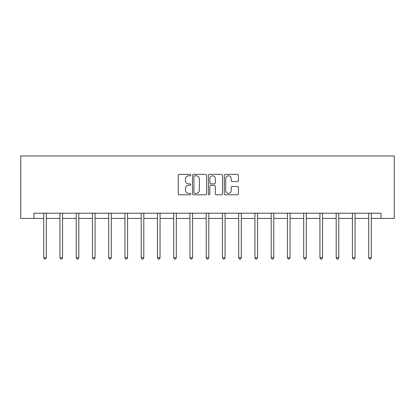 <?xml version="1.0" encoding="UTF-8"?>
<svg xmlns="http://www.w3.org/2000/svg" width="415" height="415" viewBox="0 0 415 415"><rect width="100%" height="100%" fill="white"/><g stroke="black" fill="none" stroke-linecap="round" stroke-linejoin="round"><path stroke-width="0.62" d="M190.838 175.068A0.716 0.716 0 0 0 190.122 174.352L179.259 174.352A1.022 1.022 0 0 0 178.237 175.374L178.237 193.779A1.022 1.022 0 0 0 179.259 194.801L190.122 194.801A0.716 0.716 0 0 0 190.838 194.085A0.716 0.716 0 0 0 190.122 193.369L188.716 193.369A3.273 3.273 0 0 1 185.443 190.096L185.443 188.56A3.273 3.273 0 0 1 188.716 185.292L190.122 185.292A0.716 0.716 0 0 0 190.838 184.576A0.716 0.716 0 0 0 190.122 183.861L188.716 183.861A3.273 3.273 0 0 1 185.443 180.587L185.443 179.057A3.273 3.273 0 0 1 188.716 175.784L190.122 175.784A0.716 0.716 0 0 0 190.838 175.068M237.38 181.557A1.022 1.022 0 0 0 238.402 180.535L238.402 175.374A1.022 1.022 0 0 0 237.38 174.352L225.314 174.352A1.022 1.022 0 0 0 224.292 175.374L224.292 193.779A1.022 1.022 0 0 0 225.314 194.801L237.38 194.801A1.022 1.022 0 0 0 238.402 193.779L238.402 187.538A1.022 1.022 0 0 0 237.38 186.517L232.213 186.517A1.022 1.022 0 0 0 231.191 187.538L231.191 190.635A2.734 2.734 0 0 1 228.458 193.369A2.734 2.734 0 0 1 225.724 190.635L225.724 178.517A2.734 2.734 0 0 1 228.458 175.784A2.734 2.734 0 0 1 231.191 178.517L231.191 180.535A1.022 1.022 0 0 0 232.213 181.557L237.38 181.557M33.978 218.425L33.978 213.217L381.022 213.217L381.022 218.425L394.25 218.425L394.25 155.931L20.75 155.931L20.75 218.425L43.715 218.425M206.608 175.374A1.022 1.022 0 0 0 205.581 174.352L193.52 174.352A1.022 1.022 0 0 0 192.498 175.374L192.498 193.779A1.022 1.022 0 0 0 193.52 194.801L205.581 194.801A1.022 1.022 0 0 0 206.608 193.779L206.608 175.374M209.419 174.352L221.48 174.352A1.022 1.022 0 0 1 222.502 175.374L222.502 193.779A1.022 1.022 0 0 1 221.48 194.801L216.319 194.801A1.022 1.022 0 0 1 215.297 193.779L215.297 186.314A1.022 1.022 0 0 0 214.275 185.292L210.846 185.292A1.022 1.022 0 0 0 209.824 186.314L209.824 194.085A0.716 0.716 0 0 1 209.108 194.801A0.716 0.716 0 0 1 208.392 194.085L208.392 175.374A1.022 1.022 0 0 1 209.419 174.352M46.319 218.425L59.962 218.425M62.566 218.425L76.215 218.425M78.819 218.425L92.462 218.425M95.066 218.425L108.709 218.425M111.313 218.425L124.957 218.425M127.561 218.425L141.204 218.425M143.808 218.425L157.451 218.425M160.055 218.425L173.703 218.425M176.308 218.425L189.951 218.425M192.555 218.425L206.198 218.425M208.802 218.425L222.445 218.425M225.049 218.425L238.692 218.425M241.297 218.425L254.945 218.425M257.549 218.425L271.192 218.425M273.796 218.425L287.439 218.425M290.044 218.425L303.687 218.425M306.291 218.425L319.934 218.425M322.538 218.425L336.181 218.425M338.785 218.425L352.434 218.425M355.038 218.425L368.681 218.425M371.285 218.425L381.022 218.425M194.645 175.784A0.716 0.716 0 0 0 193.929 176.5L193.929 192.653A0.716 0.716 0 0 0 194.645 193.369L196.124 193.369A3.273 3.273 0 0 0 199.397 190.096L199.397 179.057A3.273 3.273 0 0 0 196.124 175.784L194.645 175.784M215.297 178.569A2.734 2.734 0 0 0 212.563 175.835A2.734 2.734 0 0 0 209.824 178.569L209.824 182.839A1.022 1.022 0 0 0 210.846 183.861L214.275 183.861A1.022 1.022 0 0 0 215.297 182.839L215.297 178.569M46.459 213.217L46.397 213.372A1.043 1.043 0 0 0 46.319 213.761L46.319 257.715L43.715 257.715L43.715 213.761A1.043 1.043 0 0 0 43.642 213.372L43.58 213.217M46.319 257.715L45.541 259.069L44.498 259.069L43.715 257.715M62.707 213.217L62.644 213.372A1.043 1.043 0 0 0 62.566 213.761L62.566 257.715L59.962 257.715L59.962 213.761A1.043 1.043 0 0 0 59.89 213.372L59.827 213.217M62.566 257.715L61.788 259.069L60.746 259.069L59.962 257.715M78.954 213.217L78.892 213.372A1.043 1.043 0 0 0 78.819 213.761L78.819 257.715L76.215 257.715L76.215 213.761A1.043 1.043 0 0 0 76.137 213.372L76.075 213.217M78.819 257.715L78.036 259.069L76.993 259.069L76.215 257.715M95.201 213.217L95.139 213.372A1.043 1.043 0 0 0 95.066 213.761L95.066 257.715L92.462 257.715L92.462 213.761A1.043 1.043 0 0 0 92.384 213.372L92.322 213.217M95.066 257.715L94.283 259.069L93.24 259.069L92.462 257.715M111.448 213.217L111.386 213.372A1.043 1.043 0 0 0 111.313 213.761L111.313 257.715L108.709 257.715L108.709 213.761A1.043 1.043 0 0 0 108.631 213.372L108.574 213.217M111.313 257.715L110.53 259.069L109.493 259.069L108.709 257.715M127.696 213.217L127.638 213.372A1.043 1.043 0 0 0 127.561 213.761L127.561 257.715L124.957 257.715L124.957 213.761A1.043 1.043 0 0 0 124.884 213.372L124.822 213.217M127.561 257.715L126.777 259.069L125.74 259.069L124.957 257.715M143.948 213.217L143.886 213.372A1.043 1.043 0 0 0 143.808 213.761L143.808 257.715L141.204 257.715L141.204 213.761A1.043 1.043 0 0 0 141.131 213.372L141.069 213.217M143.808 257.715L143.03 259.069L141.987 259.069L141.204 257.715M160.195 213.217L160.133 213.372A1.043 1.043 0 0 0 160.055 213.761L160.055 257.715L157.451 257.715L157.451 213.761A1.043 1.043 0 0 0 157.378 213.372L157.316 213.217M160.055 257.715L159.277 259.069L158.234 259.069L157.451 257.715M176.442 213.217L176.38 213.372A1.043 1.043 0 0 0 176.308 213.761L176.308 257.715L173.703 257.715L173.703 213.761A1.043 1.043 0 0 0 173.626 213.372L173.563 213.217M176.308 257.715L175.524 259.069L174.482 259.069L173.703 257.715M192.69 213.217L192.627 213.372A1.043 1.043 0 0 0 192.555 213.761L192.555 257.715L189.951 257.715L189.951 213.761A1.043 1.043 0 0 0 189.873 213.372L189.811 213.217M192.555 257.715L191.772 259.069L190.729 259.069L189.951 257.715M208.937 213.217L208.875 213.372A1.043 1.043 0 0 0 208.802 213.761L208.802 257.715L206.198 257.715L206.198 213.761A1.043 1.043 0 0 0 206.125 213.372L206.063 213.217M208.802 257.715L208.019 259.069L206.981 259.069L206.198 257.715M225.189 213.217L225.127 213.372A1.043 1.043 0 0 0 225.049 213.761L225.049 257.715L222.445 257.715L222.445 213.761A1.043 1.043 0 0 0 222.373 213.372L222.31 213.217M225.049 257.715L224.271 259.069L223.229 259.069L222.445 257.715M241.437 213.217L241.374 213.372A1.043 1.043 0 0 0 241.297 213.761L241.297 257.715L238.692 257.715L238.692 213.761A1.043 1.043 0 0 0 238.62 213.372L238.558 213.217M241.297 257.715L240.518 259.069L239.476 259.069L238.692 257.715M257.684 213.217L257.622 213.372A1.043 1.043 0 0 0 257.549 213.761L257.549 257.715L254.945 257.715L254.945 213.761A1.043 1.043 0 0 0 254.867 213.372L254.805 213.217M257.549 257.715L256.766 259.069L255.723 259.069L254.945 257.715M273.931 213.217L273.869 213.372A1.043 1.043 0 0 0 273.796 213.761L273.796 257.715L271.192 257.715L271.192 213.761A1.043 1.043 0 0 0 271.114 213.372L271.052 213.217M273.796 257.715L273.013 259.069L271.97 259.069L271.192 257.715M290.178 213.217L290.116 213.372A1.043 1.043 0 0 0 290.044 213.761L290.044 257.715L287.439 257.715L287.439 213.761A1.043 1.043 0 0 0 287.362 213.372L287.305 213.217M290.044 257.715L289.26 259.069L288.223 259.069L287.439 257.715M306.426 213.217L306.369 213.372A1.043 1.043 0 0 0 306.291 213.761L306.291 257.715L303.687 257.715L303.687 213.761A1.043 1.043 0 0 0 303.614 213.372L303.552 213.217M306.291 257.715L305.507 259.069L304.47 259.069L303.687 257.715M322.678 213.217L322.616 213.372A1.043 1.043 0 0 0 322.538 213.761L322.538 257.715L319.934 257.715L319.934 213.761A1.043 1.043 0 0 0 319.861 213.372L319.799 213.217M322.538 257.715L321.76 259.069L320.717 259.069L319.934 257.715M338.925 213.217L338.863 213.372A1.043 1.043 0 0 0 338.785 213.761L338.785 257.715L336.181 257.715L336.181 213.761A1.043 1.043 0 0 0 336.108 213.372L336.046 213.217M338.785 257.715L338.007 259.069L336.964 259.069L336.181 257.715M355.173 213.217L355.11 213.372A1.043 1.043 0 0 0 355.038 213.761L355.038 257.715L352.434 257.715L352.434 213.761A1.043 1.043 0 0 0 352.356 213.372L352.294 213.217M355.038 257.715L354.254 259.069L353.212 259.069L352.434 257.715M371.42 213.217L371.358 213.372A1.043 1.043 0 0 0 371.285 213.761L371.285 257.715L368.681 257.715L368.681 213.761A1.043 1.043 0 0 0 368.603 213.372L368.541 213.217M371.285 257.715L370.502 259.069L369.459 259.069L368.681 257.715"/></g></svg>
